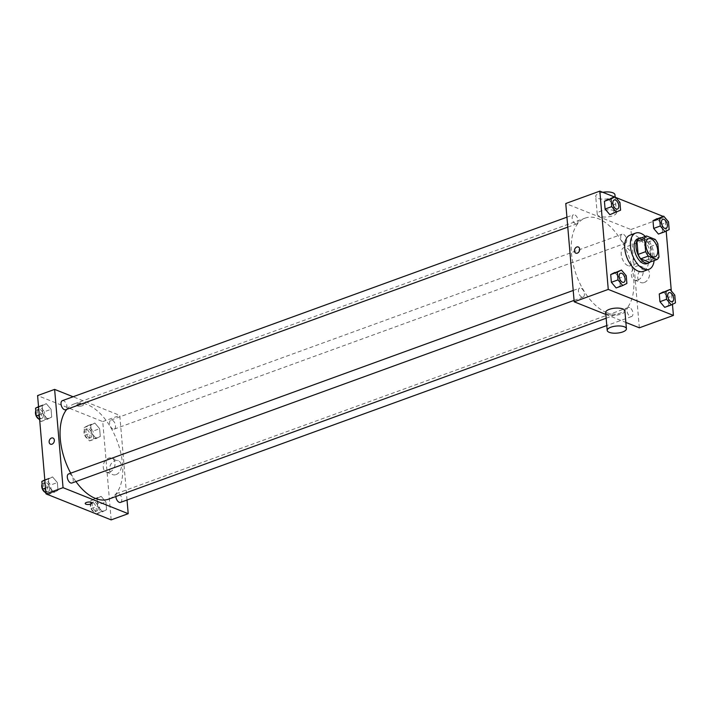 <?xml version="1.0" encoding="UTF-8"?>
<svg xmlns="http://www.w3.org/2000/svg" width="711" height="711" viewBox="0 0 711 711"><rect width="100%" height="100%" fill="white"/><g stroke="black" fill="none" stroke-linecap="round" stroke-linejoin="round"><path stroke-width="0.53" stroke-dasharray="3.56 2.67" d="M627.929 265.647A9.643 5.297 -110 0 1 621.565 256.431A9.643 5.297 -110 0 1 623.858 247.65A9.643 5.297 -110 0 1 632.141 254.902A9.643 5.297 -110 0 1 630.453 265.772A9.643 5.297 -110 0 1 627.929 265.647M649.401 262.306A12.949 7.119 -110 0 0 651.418 259.728L650.298 246.619A12.949 7.119 -110 0 0 647.677 242.202L638.993 238.727M650.272 261.986A13.26 7.288 70 0 0 651.045 248.023A13.26 7.288 70 0 0 641.482 237.821M637.767 238.745A13.26 7.288 -110 0 1 649.152 248.717A13.26 7.288 -110 0 1 646.832 263.665M650.298 246.619L657.871 243.873M651.418 259.728L658.99 256.973M647.677 242.202L655.249 239.447M645.339 236.425A19.286 10.603 -110 0 1 654.12 260.582M630.035 235.145A19.286 10.603 -110 0 1 646.583 249.65A19.286 10.603 -110 0 1 643.215 271.398M620.596 210.172L609.86 214.678L613.975 212.58L613.309 204.848L608.536 199.204L613.309 204.848L619.939 202.431M669.167 229.564L658.43 234.07L662.545 231.973L661.879 224.232L657.106 218.597L661.879 224.232L668.509 221.823M664.305 216.855L663.15 216.393M615.735 197.462L614.571 197.009M672.464 304.352L671.317 291.003M666.189 231.084L665.043 217.735M626.88 283.44L616.144 287.946L620.25 285.849L619.592 278.117L614.819 272.473L619.592 278.117L626.213 275.699M675.45 302.833L664.714 307.339L668.82 305.241L668.162 297.5L663.39 291.865L668.162 297.5L674.783 295.092M606.572 312.573A50.632 27.827 -110 0 1 573.164 264.172A50.632 27.827 -110 0 1 585.242 218.081A50.632 27.827 -110 0 1 628.702 256.156A50.632 27.827 -110 0 1 619.85 313.249A50.632 27.827 -110 0 1 606.572 312.573M639.34 327.815L630.915 229.52L565.76 203.515M605.834 314.431L625.876 322.439M624.08 243.189A4.826 2.648 -110 0 1 620.899 238.576A4.826 2.648 -110 0 1 622.045 234.195A4.826 2.648 -110 0 1 626.187 237.821A4.826 2.648 -110 0 1 625.342 243.251A4.826 2.648 -110 0 1 624.08 243.189M575.501 223.796A4.826 2.648 -110 0 1 572.319 219.192A4.826 2.648 -110 0 1 573.475 214.802A4.826 2.648 -110 0 1 577.616 218.428A4.826 2.648 -110 0 1 576.772 223.867A4.826 2.648 -110 0 1 575.501 223.796M581.785 297.065A4.826 2.648 -110 0 1 578.603 292.461A4.826 2.648 -110 0 1 579.758 288.071A4.826 2.648 -110 0 1 583.891 291.697A4.826 2.648 -110 0 1 583.056 297.136A4.826 2.648 -110 0 1 581.785 297.065M629.591 307.525A4.826 2.648 70 0 0 628.328 307.463A4.826 2.648 70 0 0 627.484 312.893A4.826 2.648 70 0 0 631.626 316.519A4.826 2.648 70 0 0 632.772 312.129A4.826 2.648 70 0 0 629.591 307.525M630.915 229.52L664.989 217.131M644.237 282.525A7.51 5.635 -68.2 0 0 649.454 275.539A7.51 5.635 -68.2 0 0 646.432 268.598A7.51 5.635 -68.2 0 0 638.416 273.477A7.51 5.635 -68.2 0 0 640.86 282.543A7.51 5.635 -68.2 0 0 644.237 282.525M614.428 210.669A9.643 3.546 175.1 0 0 603.577 210.314A9.643 3.546 175.1 0 0 597.249 214.242A9.643 3.546 175.1 0 0 607.158 216.953A9.643 3.546 175.1 0 0 616.464 212.598A9.643 3.546 175.1 0 0 614.428 210.669M624.889 310.885A9.643 3.546 -4.9 0 1 618.552 314.813A9.643 3.546 -4.9 0 1 607.709 314.458A9.643 3.546 -4.9 0 1 605.674 312.529M602.795 192.299A9.643 3.546 175.1 0 0 595.711 196.369A9.643 3.546 175.1 0 0 605.621 199.08A9.643 3.546 175.1 0 0 614.935 194.725M637.918 280.001A7.51 5.635 -68.2 0 0 643.135 273.015A7.51 5.635 -68.2 0 0 640.104 266.074A7.51 5.635 -68.2 0 0 632.088 270.953A7.51 5.635 -68.2 0 0 634.532 280.018A7.51 5.635 -68.2 0 0 637.918 280.001M578.301 246.993L578.301 246.993A3.315 2.489 111.8 0 1 579.634 250.059A3.315 2.489 111.8 0 1 577.332 253.143A3.315 2.489 111.8 0 1 575.839 253.152L575.839 253.152M75.926 481.551A50.632 27.827 -110 0 1 70.709 473.179M66.798 409.314A50.632 27.827 -110 0 1 74.113 403.955A50.632 27.827 -110 0 1 117.564 442.029A50.632 27.827 -110 0 1 108.721 499.122M120.488 502.393A4.826 2.648 70 0 0 121.634 498.011A4.826 2.648 70 0 0 118.453 493.398A4.826 2.648 70 0 0 117.191 493.336A4.826 2.648 70 0 0 115.866 496.518M62.337 400.675A4.826 2.648 -110 0 1 66.478 404.301A4.826 2.648 -110 0 1 65.634 409.74M68.62 473.944A4.826 2.648 -110 0 1 72.762 477.57A4.826 2.648 -110 0 1 71.918 483.009M112.942 429.062A4.826 2.648 -110 0 1 109.761 424.458A4.826 2.648 -110 0 1 110.907 420.068A4.826 2.648 -110 0 1 115.049 423.694A4.826 2.648 -110 0 1 114.204 429.124A4.826 2.648 -110 0 1 112.942 429.062M127.029 500.02L119.777 415.402L73.1 396.765M99.629 428.697L94.856 423.054L90.75 425.151L91.408 432.883L96.181 438.527L100.295 436.438L99.629 428.697L94.856 423.054L90.75 425.151L91.408 432.883L96.181 438.527L100.295 436.438L99.629 428.697L93.008 431.106L88.235 425.462L84.12 427.56L84.787 435.301L89.559 440.936L93.665 438.847L93.008 431.106M57.342 482.573L52.57 476.93L48.455 479.027L49.121 486.768L53.894 492.403L58.009 490.314L57.342 482.573L52.57 476.93L48.455 479.027L49.121 486.768L53.894 492.403L58.009 490.314L57.342 482.573L50.712 484.982L45.939 479.338L44.811 479.916M111.165 519.883L102.739 421.596L37.585 395.583M51.059 409.305L46.286 403.661L42.18 405.759L42.838 413.5L47.61 419.135L51.725 417.046L51.059 409.305L46.286 403.661L42.18 405.759L42.838 413.5L47.61 419.135L51.725 417.046L51.059 409.305L44.438 411.713L39.665 406.07L38.536 406.648M105.912 501.966L101.14 496.322L97.025 498.42L97.691 506.152L102.464 511.796L106.579 509.707L105.912 501.966L101.14 496.322L97.025 498.42L97.691 506.152L102.464 511.796L106.579 509.707L105.912 501.966L99.291 504.375L94.51 498.731L90.404 500.828L91.061 508.569L95.265 513.538M102.739 421.596L119.777 415.402M116.071 474.593A7.51 5.635 -68.2 0 0 121.288 467.607A7.51 5.635 -68.2 0 0 118.257 460.666A7.51 5.635 -68.2 0 0 110.241 465.554A7.51 5.635 -68.2 0 0 112.694 474.61A7.51 5.635 -68.2 0 0 116.071 474.593M82.707 404.026A3.315 1.218 175.1 0 0 78.974 403.901A3.315 1.218 175.1 0 0 76.797 405.252A3.315 1.218 175.1 0 0 80.21 406.185A3.315 1.218 175.1 0 0 83.409 404.692A3.315 1.218 175.1 0 0 82.707 404.026A3.315 1.218 175.1 0 0 78.974 403.91A3.315 1.218 175.1 0 0 76.797 405.261A3.315 1.218 175.1 0 0 80.21 406.185A3.315 1.218 175.1 0 0 83.409 404.692A3.315 1.218 175.1 0 0 82.707 404.026M85.222 503.539L85.222 503.539A3.315 1.218 -4.9 0 1 88.422 502.046A3.315 1.218 -4.9 0 1 91.835 502.97L91.835 502.979M109.743 472.068A7.51 5.635 -68.2 0 0 114.96 465.083A7.51 5.635 -68.2 0 0 111.929 458.142A7.51 5.635 -68.2 0 0 103.922 463.03A7.51 5.635 -68.2 0 0 106.366 472.086A7.51 5.635 -68.2 0 0 109.743 472.068M52.97 438.029L52.97 438.029A3.315 2.489 111.8 0 1 54.303 441.096A3.315 2.489 111.8 0 1 52.001 444.179A3.315 2.489 111.8 0 1 50.508 444.188L50.508 444.188M95.843 514.204L99.949 512.116L99.291 504.375M95.558 510.933A4.826 2.648 -110 0 1 92.377 506.33A4.826 2.648 -110 0 1 93.532 501.939A4.826 2.648 -110 0 1 97.665 505.565A4.826 2.648 -110 0 1 96.82 511.005A4.826 2.648 -110 0 1 95.558 510.933M94.51 498.731L101.14 496.322M90.404 500.828L97.025 498.42M91.061 508.569L97.691 506.152M96.429 513.991L102.464 511.796M99.949 512.116L106.579 509.707M93.665 511.627A4.826 2.648 -110 0 1 90.484 507.014A4.826 2.648 -110 0 1 91.639 502.624A4.826 2.648 -110 0 1 95.772 506.25A4.826 2.648 -110 0 1 94.927 511.689A4.826 2.648 -110 0 1 93.665 511.627M89.275 437.665A4.826 2.648 -110 0 1 86.093 433.061A4.826 2.648 -110 0 1 87.249 428.671A4.826 2.648 -110 0 1 91.381 432.297A4.826 2.648 -110 0 1 90.546 437.736A4.826 2.648 -110 0 1 89.275 437.665M88.235 425.462L94.856 423.054M84.12 427.56L90.75 425.151M84.787 435.301L91.408 432.883M89.559 440.936L96.181 438.527M93.665 438.847L100.295 436.438M87.382 438.358A4.826 2.648 -110 0 1 84.2 433.746A4.826 2.648 -110 0 1 85.356 429.355A4.826 2.648 -110 0 1 89.488 432.981A4.826 2.648 -110 0 1 88.653 438.42A4.826 2.648 -110 0 1 87.382 438.358M47.273 494.82L51.379 492.723L50.712 484.982M45.957 493.265L46.695 494.145M46.988 491.55A4.826 2.648 -110 0 1 43.806 486.937A4.826 2.648 -110 0 1 44.962 482.547A4.826 2.648 -110 0 1 49.095 486.173A4.826 2.648 -110 0 1 48.25 491.612A4.826 2.648 -110 0 1 46.988 491.55M45.939 479.338L52.57 476.93M44.855 480.334L48.455 479.027M45.513 488.075L49.121 486.768M47.85 494.607L53.894 492.403M51.379 492.723L58.009 490.314M42.073 484.227A4.826 2.648 -110 0 1 43.069 483.231A4.826 2.648 -110 0 1 47.202 486.857A4.826 2.648 -110 0 1 46.357 492.296A4.826 2.648 -110 0 1 45.095 492.234A4.826 2.648 -110 0 1 45.077 492.225M39.683 419.997L40.989 421.552L45.095 419.454L44.438 411.713M40.705 418.281A4.826 2.648 -110 0 1 37.523 413.669A4.826 2.648 -110 0 1 38.678 409.278A4.826 2.648 -110 0 1 42.811 412.904A4.826 2.648 -110 0 1 41.976 418.344A4.826 2.648 -110 0 1 40.705 418.281M39.665 406.07L46.286 403.661M38.572 407.065L42.18 405.759M39.229 414.806L42.838 413.5M40.989 421.552L47.61 419.135M45.095 419.454L51.725 417.046M38.812 418.966A4.826 2.648 -110 0 1 38.794 418.957A4.826 2.648 -110 0 0 40.083 419.028L41.976 418.344M35.79 410.958A4.826 2.648 -110 0 1 36.785 409.963A4.826 2.648 -110 0 1 40.918 413.589A4.826 2.648 -110 0 1 40.083 419.028M669.033 292.656A4.826 2.648 -110 0 1 673.166 296.283A4.826 2.648 -110 0 1 672.33 301.722M668.82 305.241L668.162 297.5M662.75 219.388A4.826 2.648 -110 0 1 666.882 223.014A4.826 2.648 -110 0 1 666.047 228.453M662.545 231.973L661.879 224.232M620.463 273.264A4.826 2.648 -110 0 1 624.596 276.89A4.826 2.648 -110 0 1 623.76 282.329M620.25 285.849L619.592 278.117M614.18 199.995A4.826 2.648 -110 0 1 618.312 203.622A4.826 2.648 -110 0 1 617.477 209.061M613.975 212.58L613.309 204.848M648.476 238.7L623.858 247.65M655.062 256.822L630.453 265.772M616.464 212.598L615.113 196.814M597.249 214.242L595.711 196.369M634.532 280.018L640.86 282.543M640.104 266.074L646.432 268.598M606.163 318.226L619.85 313.249M74.113 403.955L585.242 218.081M628.328 307.463L117.191 493.336M631.626 316.519L606.785 325.558M567.778 227.129L576.772 223.867M566.925 217.184L573.475 214.802M574.061 300.398L583.056 297.136M573.208 290.452L579.758 288.071M114.204 429.124L625.342 243.251M110.907 420.068L622.045 234.195M106.366 472.086L112.694 474.61M111.929 458.142L118.257 460.666M94.927 511.689L96.82 511.005M91.639 502.624L93.532 501.939M88.653 438.42L90.546 437.736M85.356 429.355L87.249 428.671M46.357 492.296L48.25 491.612M43.069 483.231L44.962 482.547M36.785 409.963L38.678 409.278"/><path stroke-width="1.07" d="M652.538 256.698A9.643 5.297 -110 0 1 646.175 247.481A9.643 5.297 -110 0 1 648.476 238.7A9.643 5.297 -110 0 1 656.751 245.953A9.643 5.297 -110 0 1 655.062 256.822A9.643 5.297 -110 0 1 652.538 256.698M658.99 256.973L657.871 243.873A12.949 7.119 -110 0 0 655.249 239.447L646.566 235.972A12.949 7.119 -110 0 0 644.539 238.549L645.668 251.658A12.949 7.119 -110 0 0 648.29 256.076L656.973 259.551A12.949 7.119 -110 0 0 658.99 256.973M644.539 238.549L636.967 241.305L638.096 254.414L645.668 251.658M648.29 256.076L640.718 258.831L649.401 262.306L656.973 259.551M640.718 258.831A12.949 7.119 -110 0 1 638.096 254.414M636.967 241.305A12.949 7.119 -110 0 1 638.993 238.727L646.566 235.972M641.482 237.821A13.26 7.288 70 0 0 639.66 238.052A13.26 7.288 70 0 0 636.052 247.268A13.26 7.288 70 0 0 648.725 262.981A13.26 7.288 70 0 0 650.272 261.986M648.725 262.981L646.832 263.665A13.26 7.288 -110 0 1 643.357 263.488A13.26 7.288 -110 0 1 634.159 247.952A13.26 7.288 -110 0 1 637.767 238.745L639.66 238.052M654.12 260.582A19.286 10.603 -110 0 1 648.894 269.336A19.286 10.603 -110 0 1 643.837 269.078A19.286 10.603 -110 0 1 631.11 250.636A19.286 10.603 -110 0 1 635.714 233.075A19.286 10.603 -110 0 1 645.339 236.425M648.894 269.336L643.215 271.398A19.286 10.603 -110 0 1 638.158 271.14A19.286 10.603 -110 0 1 625.431 252.698A19.286 10.603 -110 0 1 630.035 235.145L635.714 233.075M615.157 196.796L604.421 201.293L605.088 209.034L609.86 214.678L620.596 210.172L619.939 202.431L615.157 196.796L611.051 198.884L611.709 206.625L616.49 212.269M663.727 216.18L652.991 220.686L653.658 228.427L658.43 234.07L665.061 231.662L669.167 229.564L668.509 221.823L663.727 216.18L659.621 218.277L660.288 226.018L665.061 231.662M665.043 217.735L664.305 216.855M663.15 216.393L615.735 197.462M614.571 197.009L599.835 191.117L608.26 289.404L673.415 315.417L672.464 304.352M671.317 291.003L666.189 231.084M621.441 270.064L610.705 274.562L611.371 282.303L616.144 287.946L622.765 285.538L626.88 283.44L626.213 275.699L621.441 270.064L617.335 272.153L617.992 279.894L622.765 285.538M670.011 289.448L659.275 293.954L659.941 301.695L664.714 307.339L671.335 304.93L675.45 302.833L674.783 295.092L670.011 289.448L665.905 291.546L666.562 299.287L671.335 304.93M599.835 191.117L565.76 203.515L574.186 301.802L608.26 289.404M577.332 253.143A3.315 2.489 111.8 0 1 575.839 253.152A3.315 2.489 111.8 0 1 574.755 249.152A3.315 2.489 111.8 0 1 578.301 246.993A3.315 2.489 111.8 0 1 579.634 250.059A3.315 2.489 111.8 0 1 577.332 253.143M574.186 301.802L605.834 314.431M625.876 322.439L639.34 327.815L673.415 315.417M607.203 330.402L605.674 312.529A9.643 3.546 -4.9 0 1 614.979 308.174A9.643 3.546 -4.9 0 1 624.889 310.885L626.418 328.758A9.643 3.546 -4.9 0 1 620.09 332.677A9.643 3.546 -4.9 0 1 609.238 332.33A9.643 3.546 -4.9 0 1 607.203 330.402A9.643 3.546 -4.9 0 1 616.508 326.038A9.643 3.546 -4.9 0 1 626.418 328.758M615.113 196.814L614.935 194.725A9.643 3.546 175.1 0 0 612.891 192.797A9.643 3.546 175.1 0 0 602.795 192.299M575.839 253.152A3.315 2.489 111.8 0 1 574.764 249.152A3.315 2.489 111.8 0 1 578.301 246.993M606.163 318.226L108.721 499.122A50.632 27.827 -110 0 1 95.434 498.447A50.632 27.827 -110 0 1 75.926 481.551M70.709 473.179A50.632 27.827 -110 0 1 66.798 409.314M115.866 496.518A4.826 2.648 70 0 0 120.488 502.393L606.785 325.558M567.778 227.129L65.634 409.74A4.826 2.648 -110 0 1 64.372 409.669A4.826 2.648 -110 0 1 61.19 405.066A4.826 2.648 -110 0 1 62.337 400.675L566.925 217.184M574.061 300.398L71.918 483.009A4.826 2.648 -110 0 1 70.656 482.938A4.826 2.648 -110 0 1 67.474 478.334A4.826 2.648 -110 0 1 68.62 473.944L573.208 290.452M73.1 396.765L54.623 389.388L63.048 487.675L128.202 513.689L127.029 500.02M63.048 487.675L46.011 493.869L37.585 395.583L54.623 389.388M52.001 444.179A3.315 2.489 111.8 0 1 50.508 444.188A3.315 2.489 111.8 0 1 49.432 440.189A3.315 2.489 111.8 0 1 52.97 438.029A3.315 2.489 111.8 0 1 54.303 441.096A3.315 2.489 111.8 0 1 52.001 444.179M46.011 493.869L111.165 519.883L128.202 513.689M91.835 502.97A3.315 1.218 -4.9 0 1 89.657 504.321A3.315 1.218 -4.9 0 1 85.924 504.206A3.315 1.218 -4.9 0 1 85.222 503.539A3.315 1.218 -4.9 0 1 88.422 502.046A3.315 1.218 -4.9 0 1 91.835 502.979A3.315 1.218 -4.9 0 1 89.657 504.33A3.315 1.218 -4.9 0 1 85.924 504.206A3.315 1.218 -4.9 0 1 85.222 503.539M50.508 444.188A3.315 2.489 111.8 0 1 49.432 440.189A3.315 2.489 111.8 0 1 52.97 438.029M95.265 513.538L96.429 513.991M44.811 479.916L41.833 481.436L42.491 489.177L45.957 493.265M46.695 494.145L47.85 494.607M41.833 481.436L44.855 480.334M42.491 489.177L45.513 488.075M45.077 492.225A4.826 2.648 -110 0 1 42.251 488.759A4.826 2.648 -110 0 1 42.073 484.227M38.536 406.648L35.55 408.167L36.217 415.908L39.683 419.997M35.55 408.167L38.572 407.065M36.217 415.908L39.229 414.806M38.794 418.957A4.826 2.648 -110 0 1 35.977 415.491A4.826 2.648 -110 0 1 35.79 410.958M671.06 301.66A4.826 2.648 -110 0 1 667.878 297.047A4.826 2.648 -110 0 1 669.024 292.656A4.826 2.648 -110 0 1 669.033 292.656A4.826 2.648 -110 0 1 673.184 296.283A4.826 2.648 -110 0 1 672.339 301.713A4.826 2.648 -110 0 1 672.322 301.722A4.826 2.648 -110 0 1 671.06 301.66M663.39 291.865L659.275 293.954L665.905 291.546M659.275 293.954L659.941 301.695L666.562 299.287M659.941 301.695L664.714 307.339M672.322 301.722L672.339 301.713A4.826 2.648 -110 0 1 671.077 301.651A4.826 2.648 -110 0 1 667.896 297.038A4.826 2.648 -110 0 1 669.042 292.656L669.024 292.656M666.056 228.444L666.038 228.453A4.826 2.648 -110 0 1 666.038 228.453A4.826 2.648 -110 0 1 664.776 228.391A4.826 2.648 -110 0 1 661.594 223.778A4.826 2.648 -110 0 1 662.75 219.388L662.75 219.388A4.826 2.648 -110 0 1 666.9 223.014A4.826 2.648 -110 0 1 666.056 228.444A4.826 2.648 -110 0 1 664.794 228.382A4.826 2.648 -110 0 1 661.612 223.769A4.826 2.648 -110 0 1 662.759 219.388L662.759 219.388M657.106 218.597L652.991 220.686L659.621 218.277M652.991 220.686L653.658 228.427L660.288 226.018M653.658 228.427L658.43 234.07M622.489 282.267A4.826 2.648 -110 0 1 619.308 277.654A4.826 2.648 -110 0 1 620.454 273.264A4.826 2.648 -110 0 1 620.463 273.264A4.826 2.648 -110 0 1 624.613 276.89A4.826 2.648 -110 0 1 623.769 282.329A4.826 2.648 -110 0 1 623.751 282.329A4.826 2.648 -110 0 1 622.489 282.267M614.819 272.473L610.705 274.562L617.335 272.153M610.705 274.562L611.371 282.303L617.992 279.894M611.371 282.303L616.144 287.946M623.751 282.329L623.769 282.329A4.826 2.648 -110 0 1 622.507 282.258A4.826 2.648 -110 0 1 619.325 277.654A4.826 2.648 -110 0 1 620.472 273.264L620.454 273.264M617.486 209.061L617.468 209.061A4.826 2.648 -110 0 1 617.468 209.061A4.826 2.648 -110 0 1 616.206 208.998A4.826 2.648 -110 0 1 613.024 204.386A4.826 2.648 -110 0 1 614.18 199.995L614.18 199.995A4.826 2.648 -110 0 1 618.33 203.622A4.826 2.648 -110 0 1 617.486 209.061A4.826 2.648 -110 0 1 616.224 208.99A4.826 2.648 -110 0 1 613.042 204.386A4.826 2.648 -110 0 1 614.188 199.995L614.188 199.995M608.536 199.204L604.421 201.293L611.051 198.884M604.421 201.293L605.088 209.034L611.709 206.625M605.088 209.034L609.86 214.678"/></g></svg>
